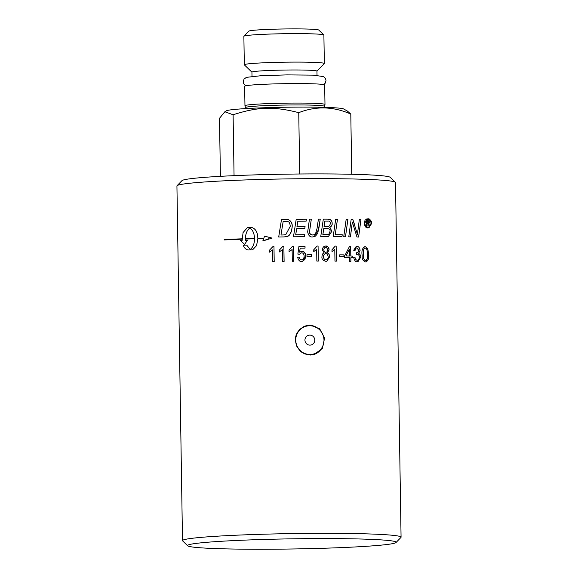 <?xml version="1.0" encoding="UTF-8"?>
<svg xmlns="http://www.w3.org/2000/svg" width="578" height="578" viewBox="0 0 578 578"><rect width="100%" height="100%" fill="white"/><g stroke="black" fill="none" stroke-linecap="round" stroke-linejoin="round"><path stroke-width="0.87" d="M365.26 246.676L367.651 248.33L368.771 254.443C369.125 258.662 368.041 261.169 365.513 261.971C360.723 259.58 362.695 256.935 361.973 254.212C361.618 250.021 362.717 247.507 365.282 246.669L364.566 246.748L365.26 246.676L367.622 248.338L368.75 254.45L366.214 261.899M365.231 248.193C363.88 248.07 363.23 250.093 363.28 254.255C363.381 258.373 364.126 260.44 365.506 260.461L365.527 260.454C368.93 257.737 366.799 256.516 367.471 254.392C367.355 250.057 366.611 247.991 365.26 248.186L364.935 248.222M366.228 261.899L365.513 261.971M365.26 248.186C364.364 248.778 363.468 247.391 363.302 254.255C364.046 256.386 361.929 257.658 365.527 260.454L365.506 260.461M366.401 220.673A109.191 5.318 -0.9 0 1 368.338 220.745L369.494 221.916L369.284 223.014L368.468 223.513L369.732 225.89M367.044 223.476L367.081 225.839A109.293 5.325 179.1 0 0 366.488 225.817L366.401 220.666A109.293 5.325 -0.9 0 1 368.359 220.738L369.515 221.909L369.306 223.007L368.497 223.505L369.79 225.94A109.293 5.325 179.1 0 0 369.096 225.911L367.81 223.505A109.293 5.325 179.1 0 0 367.044 223.476L367.052 225.832M367.008 222.783A109.191 5.318 -0.9 0 1 368.273 222.826L368.93 222.263L368.287 221.446A109.293 5.325 179.1 0 0 367.008 221.403L367.03 222.776A109.293 5.325 -0.9 0 1 368.294 222.819M367.008 221.403L367.03 222.776M273.972 246.546L274.182 261.588A109.293 5.325 179.1 0 0 272.614 261.624L272.433 249.906L269.283 252.196L269.254 250.419L272.939 246.568A109.293 5.325 -0.9 0 1 273.972 246.546L274.203 261.588M272.939 246.575A109.191 5.318 -0.9 0 1 273.95 246.553M272.411 249.906L269.261 252.203M352.327 222.096L350.449 236.872A109.293 5.325 179.1 0 0 348.772 236.843L351.164 219.409A109.191 5.318 -0.9 0 1 352.811 219.445L357.414 234.386L359.328 219.597A109.293 5.325 -0.9 0 1 360.947 219.647L358.613 237.052A109.293 5.325 179.1 0 0 356.966 237.016L352.327 222.096L350.514 236.229M359.328 219.604A109.191 5.318 -0.9 0 1 360.918 219.647L358.895 234.812M357.435 234.386L356.59 230.94M351.164 219.409A109.293 5.325 -0.9 0 1 352.833 219.438L355.029 226.07M283.87 246.351L284.109 261.401A109.293 5.325 179.1 0 0 282.548 261.422L282.36 249.703L279.275 251.979L279.246 250.202L282.859 246.373A109.293 5.325 -0.9 0 1 283.87 246.351L284.087 261.401M282.859 246.38A109.191 5.318 -0.9 0 1 283.849 246.358M282.339 249.71L279.253 251.986M346.179 219.315A109.293 5.325 -0.9 0 1 347.905 219.344L345.478 236.785A109.293 5.325 179.1 0 0 343.737 236.763L346.179 219.315A109.191 5.318 -0.9 0 1 347.891 219.351L345.673 235.268M293.588 246.206L293.826 261.249A109.293 5.325 179.1 0 0 292.295 261.27L292.114 249.552L289.079 251.813L289.051 250.036L292.598 246.221A109.293 5.325 -0.9 0 1 293.588 246.206L293.805 261.249M292.598 246.228A109.191 5.318 -0.9 0 1 293.573 246.214M292.092 249.552L289.058 251.82M342.227 234.762L341.959 236.727A109.293 5.325 179.1 0 0 333.188 236.655L335.702 219.192A109.191 5.318 -0.9 0 1 337.458 219.214L335.24 234.69A109.191 5.318 -0.9 0 1 342.227 234.762L341.974 236.742M335.702 219.192A109.293 5.325 -0.9 0 1 337.48 219.207L337.458 219.214M337.48 219.207L335.262 234.682A109.293 5.325 -0.9 0 1 342.248 234.755M301.492 252.846L299.296 254.327L297.872 254.11L298.942 246.401A109.191 5.318 -0.9 0 1 304.996 246.351L305.025 248.106A109.293 5.325 179.1 0 0 300.163 248.15L299.577 252.181L301.882 251.22C304.736 252.116 306.022 253.728 305.74 256.047L302.634 261.299L301.658 261.422C299.758 261.704 298.421 260.324 297.656 257.282L299.216 257.109C299.014 258.207 299.809 259.139 301.615 259.905L301.593 259.912C303.031 260.035 303.884 258.8 304.165 256.199C303.898 253.894 303.009 252.774 301.492 252.846L300.921 252.926M301.116 251.322L301.861 251.228C303.674 250.838 304.96 252.449 305.719 256.054L304.931 259.385L302.626 261.299M297.656 257.282L299.238 257.102C299.216 258.539 300.011 259.471 301.593 259.912L301.593 259.912M299.577 252.181L300.163 248.15M301.47 252.853L299.281 254.327M298.942 246.401A109.293 5.325 -0.9 0 1 305.018 246.344L305.047 248.106M323.326 219.127A109.293 5.325 -0.9 0 1 327.545 219.141L329.828 219.43C331.273 220.008 332.039 221.309 332.126 223.339C332.487 224.676 331.678 226.07 329.698 227.508L331.953 231.113L328.42 236.489L327.35 236.619A109.293 5.325 179.1 0 0 320.739 236.612L323.326 219.127A109.191 5.318 -0.9 0 1 327.524 219.141L329.807 219.438C331.497 220.456 332.263 221.757 332.112 223.339C332.285 225.059 331.476 226.453 329.684 227.515L331.931 231.121L328.412 236.496M326.794 226.612L329.547 225.897L330.443 223.433C330.117 221.605 329.222 220.839 327.755 221.128A109.293 5.325 179.1 0 0 324.865 221.114L324.041 226.605A109.191 5.318 -0.9 0 1 326.794 226.612L328.485 226.439M323.759 228.592L322.871 234.625A109.293 5.325 -0.9 0 1 325.97 234.632L327.596 234.545C328.347 235.174 329.185 234.032 330.096 231.121C330.183 229.495 329.229 228.657 327.227 228.599A109.293 5.325 179.1 0 0 323.759 228.592L322.849 234.632A109.191 5.318 -0.9 0 1 325.949 234.639L327.574 234.545M324.865 221.114L324.041 226.605M324.063 226.605A109.293 5.325 -0.9 0 1 326.808 226.612M306.961 254.775A109.191 5.318 -0.9 0 1 311.484 254.746L311.513 256.596M311.506 254.739L311.535 256.596A109.293 5.325 179.1 0 0 306.99 256.618L306.961 254.768A109.293 5.325 -0.9 0 1 311.506 254.739L311.484 254.746M318.42 219.127A109.293 5.325 -0.9 0 1 320.263 219.127L317.784 233.201L315.523 236.127L312.799 236.922C310.14 237.312 308.428 235.629 307.677 231.872L309.454 219.156A109.191 5.318 -0.9 0 1 311.311 219.149L309.483 231.894C309.259 233.425 310.314 234.458 312.669 234.993L313.948 234.769L315.61 233.447L316.99 228.751L318.42 219.127A109.191 5.318 -0.9 0 1 320.241 219.134L318.716 229.394L314.114 236.756M309.454 219.156A109.293 5.325 -0.9 0 1 311.325 219.149L309.505 231.886C309.924 234.076 310.986 235.109 312.691 234.986L313.594 234.878M316.665 249.356L313.767 251.582L313.738 249.804L317.127 246.033A109.293 5.325 -0.9 0 1 318.073 246.033L318.29 261.075A109.293 5.325 179.1 0 0 316.845 261.075L316.665 249.356L313.746 251.589M318.073 246.033L318.312 261.075M317.127 246.04A109.191 5.318 -0.9 0 1 318.052 246.033M296.666 228.686L295.712 234.776A109.293 5.325 -0.9 0 1 304.649 234.69L304.339 236.677A109.293 5.325 179.1 0 0 293.472 236.785L296.211 219.264A109.191 5.318 -0.9 0 1 306.412 219.178L306.116 221.164A109.293 5.325 179.1 0 0 297.829 221.237L296.955 226.699A109.191 5.318 -0.9 0 1 305.061 226.619L304.779 228.606A109.293 5.325 179.1 0 0 296.666 228.686L295.69 234.776A109.191 5.318 -0.9 0 1 304.628 234.69L304.317 236.677M297.829 221.237L296.976 226.692A109.293 5.325 -0.9 0 1 305.083 226.619L304.758 228.606M296.211 219.264A109.293 5.325 -0.9 0 1 306.434 219.17L306.13 221.164M325.717 253.756C324.403 253.749 323.637 254.746 323.42 256.755C323.882 259.016 324.692 260.042 325.848 259.825L326.404 259.753M325.848 259.825L325.869 259.818C327.82 258.951 328.593 257.954 328.174 256.827C327.74 254.58 326.931 253.554 325.739 253.756C324.489 253.634 323.723 254.631 323.442 256.748C323.723 258.814 324.533 259.84 325.869 259.818L326.389 259.76M325.212 253.821L325.739 253.756M325.645 247.557C324.626 247.514 324.012 248.273 323.788 249.833C324.121 251.611 324.771 252.413 325.725 252.246L325.746 252.239C326.78 252.311 327.401 251.546 327.596 249.942C327.213 248.172 326.57 247.377 325.667 247.55L325.233 247.601M325.667 247.55C324.692 247.442 324.077 248.2 323.803 249.826C324.157 251.611 324.8 252.413 325.746 252.239L325.725 252.246M321.953 256.748C322.127 254.45 322.849 253.178 324.128 252.94L322.322 249.884L322.481 248.54L323.514 246.828L325.631 246.033C327.249 245.708 328.398 247.016 329.063 249.956L327.372 252.954C328.528 253.092 329.272 254.385 329.619 256.827L326.823 261.22L325.891 261.335C322.914 260.461 321.599 258.937 321.953 256.748M327.394 252.947C329.055 253.952 329.8 255.245 329.641 256.82L326.837 261.22M324.764 246.141L325.609 246.04C328.102 246.669 329.25 247.976 329.041 249.963L327.372 252.954M268.633 238.793L262.817 240.954L263.734 238.49A109.293 5.325 179.1 0 0 257.846 238.649L256.567 245.599L252.658 249.761L251.914 249.869A109.293 5.325 179.1 0 0 248.482 249.978C246.076 249.754 244.328 248.164 243.23 245.231A109.293 5.325 -0.9 0 1 246.705 245.108L250.195 249.479C253.077 247.239 254.501 243.663 254.465 238.75A109.293 5.325 179.1 0 0 245.787 239.039L245.78 238.663A109.191 5.318 -0.9 0 1 254.436 238.382L254.465 238.374C254.342 233.469 252.81 229.986 249.855 227.934C246.568 230.6 245.151 234.733 245.585 240.332A109.191 5.318 -0.9 0 1 247.312 240.275L244.653 244.4M264.579 236.135L272.057 238.1M247.355 227.667L248.106 227.559A109.191 5.318 -0.9 0 1 251.538 227.443C255.57 228.57 257.665 232.183 257.824 238.281A109.191 5.318 -0.9 0 1 263.85 238.114L264.601 236.135L272.079 238.093L262.817 240.961M249.855 227.934L249.833 227.942C246.589 230.593 245.173 234.726 245.614 240.325A109.293 5.325 -0.9 0 1 247.333 240.267L244.675 244.393L240.354 240.52A109.191 5.318 -0.9 0 1 242.103 240.462L243.078 232.537L247.37 227.66L248.128 227.551A109.293 5.325 -0.9 0 1 251.56 227.436C255.592 228.563 257.687 232.175 257.846 238.273A109.293 5.325 -0.9 0 1 263.871 238.107M243.237 245.238A109.191 5.318 -0.9 0 1 246.683 245.115L250.195 249.479M240.354 240.52A109.293 5.325 -0.9 0 1 242.131 240.455M245.78 238.663A109.293 5.325 -0.9 0 1 254.465 238.374M257.846 238.649L256.589 245.599L252.665 249.754M335.233 246.084A109.293 5.325 -0.9 0 1 336.15 246.091L336.382 261.14A109.293 5.325 179.1 0 0 334.973 261.126L334.792 249.407L332.003 251.603L331.974 249.826L335.233 246.084A109.191 5.318 -0.9 0 1 336.129 246.098L336.367 261.14M334.792 249.407L331.982 251.611M241.727 238.822L241.734 239.191A109.293 5.325 179.1 0 0 224.192 239.957L224.185 239.581A109.191 5.318 -0.9 0 1 241.727 238.822L241.756 239.191M224.185 239.581A109.293 5.325 -0.9 0 1 241.749 238.815M339.727 254.819A109.293 5.325 -0.9 0 1 343.968 254.869L343.997 256.726A109.293 5.325 179.1 0 0 339.756 256.668L339.727 254.819A109.191 5.318 -0.9 0 1 343.946 254.876L343.975 256.719M286.869 236.474L284.022 236.929A109.293 5.325 179.1 0 0 278.69 237.023L281.508 219.481A109.191 5.318 -0.9 0 1 285.937 219.416L288.205 219.604C291.124 221.078 292.454 223.361 292.193 226.475C291.767 232.255 289.99 235.586 286.869 236.474L286.869 236.474C289.578 236.258 291.355 232.927 292.215 226.468L292.193 226.475M283.169 221.439L280.973 235A109.293 5.325 -0.9 0 1 283.343 234.957L285.778 234.661L290.243 226.374C289.997 223.433 289.26 221.858 288.025 221.656L285.77 221.396A109.293 5.325 179.1 0 0 283.169 221.439L280.973 235A109.191 5.318 -0.9 0 1 283.321 234.957L285.778 234.661M281.508 219.481A109.293 5.325 -0.9 0 1 285.958 219.409L288.227 219.604C290.806 220.63 292.136 222.92 292.215 226.468M350.853 257.752L350.904 261.335A109.293 5.325 179.1 0 0 349.553 261.314L349.495 257.723A109.293 5.325 179.1 0 0 344.683 257.644L344.661 255.96L349.56 246.329A109.293 5.325 -0.9 0 1 350.673 246.351L350.803 256.061A109.191 5.318 -0.9 0 1 352.291 256.097L352.313 257.781A109.293 5.325 179.1 0 0 350.853 257.752L350.882 261.335M350.673 246.351L350.824 256.061A109.293 5.325 -0.9 0 1 352.313 256.09L352.291 256.097M352.313 256.09L352.334 257.781M349.358 249.277L345.984 255.982A109.191 5.318 -0.9 0 1 349.444 256.04L349.358 249.277L345.984 255.982M349.56 246.336A109.191 5.318 -0.9 0 1 350.651 246.358M346.005 255.975A109.293 5.325 -0.9 0 1 349.466 256.032M357.24 252.702L356.59 252.774C357.674 253.041 358.389 252.225 358.75 250.317L356.966 247.948C356.077 247.68 355.434 248.562 355.022 250.599L353.707 250.238L356.149 246.51L356.893 246.43C358.418 246.192 359.473 247.514 360.072 250.39L358.663 253.395C360.325 254.674 361.004 255.924 360.701 257.145L358.02 261.639L357.197 261.726C355.622 262.015 354.451 260.577 353.685 257.427L354.993 257.217C355.167 258.958 355.882 259.956 357.132 260.216L357.153 260.208C358.273 260.418 359.003 259.392 359.328 257.131C359.53 255.772 358.815 254.782 357.19 254.176L356.265 254.356L356.388 252.745L357.211 252.709M356.525 247.991L356.966 247.948C356.005 247.796 355.369 248.677 355.044 250.592M357.168 254.183L356.236 254.363L357.168 254.183M357.19 254.176L356.265 254.356M356.149 246.51L356.915 246.43C358.656 246.452 359.718 247.767 360.094 250.39L358.663 253.395M353.685 257.427L354.993 257.217C355.188 258.951 355.904 259.956 357.153 260.208L357.132 260.216M358.685 253.388C360.325 254.609 361.004 255.859 360.723 257.138L358.035 261.639M366.943 219.654L364.667 223.238C364.812 225.528 365.896 226.829 367.926 227.154L368.793 227.06L371.033 223.476C371.04 221.345 369.978 220.037 367.832 219.561L366.972 219.647L364.689 223.231C365.556 226.352 366.647 227.653 367.955 227.147L368.778 227.067M371.611 223.498L368.981 227.746L367.962 227.848C366.271 228.303 364.985 226.757 364.089 223.216L365.123 220.03L367.825 218.852C369.515 218.419 370.78 219.965 371.611 223.498M366.777 218.961L367.796 218.86C370.498 219.611 371.762 221.157 371.589 223.505L368.966 227.754M396.024 542.525L400.937 537.461A109.293 5.325 179.1 0 0 401.067 537.2A109.293 5.325 179.1 0 0 291.702 533.595A109.293 5.325 179.1 0 0 182.504 540.632A109.293 5.325 179.1 0 0 182.641 540.892L187.713 545.798A104.293 5.079 -0.9 0 1 291.782 538.833A104.293 5.079 -0.9 0 1 396.024 542.525A104.293 5.079 -0.9 0 1 394.117 543.306A104.293 5.079 -0.9 0 1 284.152 549.1A104.293 5.079 -0.9 0 1 187.713 545.798M182.504 540.632L176.933 185.957A109.293 5.325 -0.9 0 1 177.063 185.697A109.293 5.325 -0.9 0 1 286.132 178.92A109.293 5.325 -0.9 0 1 395.359 182.265A109.293 5.325 -0.9 0 1 395.497 182.525L401.067 537.2M310.437 355.022L304.758 353.924L299.866 350.723L296.528 345.897L295.286 340.175L296.348 334.424L299.534 329.525L304.324 326.23L309.967 325.046L319.706 328.795L324.583 338.209L322.3 348.52L313.955 354.56L310.437 355.022M298.754 112.659C273.531 106.251 258.091 106.749 233.1 114.769L224.871 111.749L226.489 110.788A58.775 2.861 179.1 0 1 296.586 107.118A58.775 2.861 179.1 0 1 343.599 108.946L347.356 111.027L350.795 114.076C333.333 106.388 315.985 105.918 298.754 112.659L299.715 173.992M233.1 114.769L234.054 175.661M224.871 111.749L219.496 118.295L220.406 176.333M316.954 71.173L324.294 63.616A40.019 1.951 179.1 0 0 324.337 63.522A40.019 1.951 179.1 0 0 292.186 62.113A40.019 1.951 179.1 0 0 244.313 64.779A40.019 1.951 179.1 0 0 244.364 64.873L251.936 72.192M317.019 75.35L316.954 71.13A32.513 1.582 179.1 0 0 290.828 69.989A32.513 1.582 179.1 0 0 251.936 72.156L252.001 76.368M324.511 106.381A39.514 1.922 179.1 0 0 324.511 106.359L324.981 104.51A40.019 1.951 179.1 0 0 324.981 104.481A40.019 1.951 179.1 0 0 292.829 103.079A40.019 1.951 179.1 0 0 244.964 105.738A40.019 1.951 179.1 0 0 244.964 105.767L245.491 107.609M324.981 104.481L324.677 85.002A40.019 1.951 179.1 0 0 292.519 83.593A40.019 1.951 179.1 0 0 244.653 86.259L244.964 105.738M324.525 107.371L324.511 106.359A39.514 1.922 179.1 0 0 292.757 104.965A39.514 1.922 179.1 0 0 245.491 107.595L245.506 108.606M244.313 64.779L243.873 36.306A40.019 1.951 -0.9 0 1 243.916 36.212A40.019 1.951 -0.9 0 1 291.738 33.64A40.019 1.951 -0.9 0 1 323.839 34.955A40.019 1.951 -0.9 0 1 323.89 35.048L324.337 63.522M323.839 34.955L318.767 30.049A35.012 1.705 179.1 0 0 290.676 28.9A35.012 1.705 179.1 0 0 248.829 31.147L243.916 36.212M350.795 114.076L351.742 174.267M309.779 335.117A5.014 4.913 -104.5 0 1 314.15 342.602A5.014 4.913 -104.5 0 1 305.639 342.653A5.014 4.913 -104.5 0 1 309.779 335.117M309.627 325.761A14.378 14.082 -104.5 0 1 313.464 354.047A14.378 14.082 -104.5 0 1 295.885 341.945A14.378 14.082 -104.5 0 1 309.627 325.761M313.464 354.047L313.001 354.17A14.378 14.082 -104.5 0 1 300.307 351.135M295.307 340.644A14.378 14.082 -104.5 0 1 305.791 326.324L306.253 326.202M313.522 354.668A15.006 14.696 75.5 0 0 323.868 341.887M321.252 331.779A15.006 14.696 75.5 0 0 305.986 325.638M395.359 182.265L390.287 177.359A104.293 5.079 179.1 0 0 286.059 174.166A104.293 5.079 179.1 0 0 181.976 180.632L177.063 185.697M245.628 85.819L243.62 83.702L243.186 81.838L244.039 79.107L246.401 77.351L261.097 75.704L287.013 74.894L313.262 75.14L323.694 76.628L325.559 78.637L326.006 80.501L325.168 83.232L323.694 84.59"/></g></svg>
